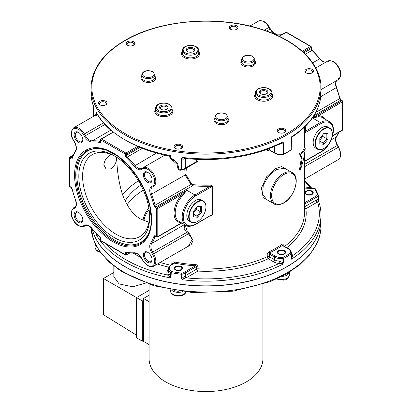 <?xml version="1.0" encoding="UTF-8"?>
<svg xmlns="http://www.w3.org/2000/svg" width="412" height="412" viewBox="0 0 412 412"><rect width="100%" height="100%" fill="white"/><g stroke="black" fill="none" stroke-linecap="round" stroke-linejoin="round"><path stroke-width="0.62" d="M318.388 200.247L318.347 199.537M291.042 258.17L291.042 254.096A114.989 66.389 180 0 1 283.394 258.515A0.819 0.453 -117.7 0 0 282.843 257.495A114.165 65.915 180 0 0 290.439 253.107A0.819 0.664 -165.4 0 1 291.248 253.849A9.857 5.691 180 0 0 291.356 253.004C291.428 251.433 290.414 249.971 288.302 248.606A0.819 0.474 120 0 0 287.89 248.647A9.033 5.217 180 0 1 290.434 253.107A0.819 0.494 57.6 0 1 291.042 254.096A0.819 0.474 0 0 0 291.248 253.849L291.248 257.922A0.819 0.474 180 0 1 291.042 258.17L291.505 259.169L292.721 255.574A1.643 1.308 -21.2 0 1 291.356 255.116M175.033 267.774A3.451 1.993 0 0 0 174.915 268.289A3.451 1.993 0 0 0 177.917 270.262A3.451 1.993 0 0 0 181.697 268.804A3.451 1.993 0 0 0 181.816 268.289A3.451 1.993 0 0 0 178.813 266.317A3.451 1.993 0 0 0 175.033 267.774M279.063 253.74A3.451 1.993 0 0 0 282.823 254.173A3.451 1.993 0 0 0 284.95 252.335A3.451 1.993 0 0 0 283.94 250.929A3.451 1.993 0 0 0 280.181 250.496A3.451 1.993 0 0 0 278.054 252.335A3.451 1.993 0 0 0 279.063 253.74M310.03 194.711A3.451 1.993 0 0 0 312.584 192.79A3.451 1.993 0 0 0 308.243 190.864A3.451 1.993 0 0 0 305.689 192.79A3.451 1.993 0 0 0 310.03 194.711M92.231 229.19L92.149 228.861A114.969 66.378 0 0 0 92.231 229.19A114.969 66.378 0 0 0 169.806 282.611A114.969 66.378 0 0 0 287.298 266.543A114.969 66.378 0 0 0 319.769 229.19A114.969 66.378 0 0 0 320.685 224.282M116.89 157.425L116.89 157.806C116.581 171.217 120.459 192.043 124.98 200.423C129.044 209.208 134.271 215.435 140.662 219.102L148.923 222.217M283.482 128.498A92.401 53.349 180 0 1 282.405 129.43M116.627 157.25L116.653 157.935C116.462 162.58 114.526 166.216 110.843 168.843L106.147 169.105L103.839 164.831C104.421 160.397 106.76 156.982 110.843 154.593L111.085 154.469M149.587 214.554A47.365 27.347 60 0 1 149.587 214.935A47.365 27.347 60 0 1 140.353 236.272A47.365 27.347 60 0 1 103.659 224.329A47.365 27.347 60 0 1 82.601 176.264A47.365 27.347 60 0 1 93.004 154.258A47.365 27.347 60 0 1 116.426 157.121M210.048 215.976C211.583 215.842 212.391 215.373 212.479 214.559L212.479 186.389C212.51 185.678 211.696 185.256 210.048 185.127L210.079 186.27A99.385 57.376 180 0 1 192.522 185.786L156.148 206.788L157.214 207.401L186.837 190.303L181.965 194.454L157.796 208.41A0.819 0.474 -120 0 0 157.214 207.401A0.819 0.474 -60 0 0 156.632 208.41A0.819 0.474 0 0 0 157.796 208.41L157.796 236.576A0.819 0.474 0 0 1 156.632 236.576L156.632 208.41L155.566 207.792A2.462 1.421 60 0 1 153.913 205.454A60.78 35.092 -120 0 0 150.555 194.696A9.033 5.217 60 0 1 151.611 186.476L152.625 185.889A9.857 5.691 -120 0 0 152.625 174.508A9.857 5.691 -120 0 0 142.768 168.817L141.754 169.404A9.033 5.217 60 0 1 134.111 166.211A60.78 35.092 -120 0 0 126.474 157.925A2.462 1.421 60 0 1 125.274 155.319L125.274 154.088L100.878 140.003L100.878 141.234A2.462 1.421 60 0 1 99.678 142.454A60.78 35.092 -120 0 0 92.041 141.924A9.033 5.217 60 0 1 84.398 136.295L83.384 134.533A9.857 5.691 -120 0 0 73.527 128.843A9.857 5.691 -120 0 0 73.527 140.224L74.541 141.986A9.033 5.217 60 0 1 75.597 151.42A60.78 35.092 -120 0 0 72.239 158.301A2.462 1.421 60 0 1 70.586 158.728L69.52 158.11L69.52 186.281L70.586 186.893A2.462 1.421 60 0 1 72.239 189.237A60.78 35.092 -120 0 0 75.597 199.99A9.033 5.217 60 0 1 74.541 208.209L73.527 208.796A9.857 5.691 -120 0 0 73.527 220.178A9.857 5.691 -120 0 0 83.384 225.869L84.398 225.282A9.033 5.217 60 0 1 92.041 228.48A60.78 35.092 -120 0 0 99.678 236.761A2.462 1.421 60 0 1 100.878 239.367L100.878 240.598L125.274 254.683L125.274 253.452A2.462 1.421 60 0 1 126.474 252.232A60.78 35.092 -120 0 0 134.111 252.762A9.033 5.217 60 0 1 141.754 258.396L142.768 260.152A9.857 5.691 -120 0 0 152.625 265.843A9.857 5.691 -120 0 0 152.625 254.462L151.611 252.705A9.033 5.217 60 0 1 150.555 243.271A60.78 35.092 -120 0 0 153.913 236.39A2.462 1.421 60 0 1 155.566 235.958L156.632 236.576A0.819 0.474 120 0 0 156.802 236.952A0.819 0.819 0 0 0 157.626 236.952A0.819 0.474 -120 0 0 157.796 236.576L181.543 222.866M143.34 254.791A6.159 3.559 60 0 1 147.697 252.278A6.159 3.559 60 0 1 152.054 259.823A6.159 3.559 60 0 1 147.697 262.336A6.159 3.559 60 0 1 143.34 254.791M78.455 222.362A6.159 3.559 60 0 1 74.098 214.817A6.159 3.559 60 0 1 78.455 212.304L78.455 212.304A6.159 3.559 60 0 1 82.812 219.848A6.159 3.559 60 0 1 78.455 222.362M82.812 139.895A6.159 3.559 60 0 1 78.455 142.408A6.159 3.559 60 0 1 74.098 134.863A6.159 3.559 60 0 1 78.455 132.35A6.159 3.559 60 0 1 82.812 139.895M147.697 172.324L147.697 172.324A6.159 3.559 60 0 1 152.054 179.869A6.159 3.559 60 0 1 147.697 182.387A6.159 3.559 60 0 1 143.34 174.843A6.159 3.559 60 0 1 147.697 172.324L147.697 172.324M100.878 239.928L100.878 239.367A0.819 0.474 180 0 1 100.641 239.032L100.641 240.263A0.819 0.474 180 0 0 100.878 240.598A0.819 0.474 120 0 0 101.048 240.974L125.444 255.059A0.819 0.474 120 0 1 125.274 254.683A0.819 0.474 0 0 0 126.433 254.683L126.433 253.452A1.643 0.948 60 0 1 126.772 252.7L134.75 253.246C137.067 253.231 139.359 254.971 141.62 258.468L142.634 260.224C146.569 265.828 150.231 267.821 153.614 266.219A10.676 6.165 -120 0 0 153.614 253.89L152.6 252.129A8.214 4.743 60 0 1 151.642 243.554A61.599 35.566 -120 0 0 155.046 236.581A1.643 0.948 60 0 1 155.329 236.215L156.802 236.952M186.497 277.678A1.643 0.948 60 0 1 185.333 275.664L196.725 269.088A1.643 0.948 -120 0 0 197.889 271.101A100.204 57.85 180 0 0 268.258 258.772L273.372 261.723A1.643 0.948 120 0 0 274.531 259.709L269.417 256.758A1.643 0.948 0 0 0 267.233 256.686A1.643 0.834 -114.6 0 0 268.258 258.772A1.643 0.948 120 0 0 269.417 256.758L269.592 252.834A0.824 0.427 64.3 0 1 269.067 251.804L267.233 254.003L267.233 256.686A98.561 56.902 0 0 1 198.023 268.815A1.643 0.948 0 0 0 196.725 269.088L196.725 266.404L195.458 265.797L184.751 271.977A9.033 5.217 180 0 1 181.661 273.146L181.496 274.279A0.819 0.474 0 0 0 181.97 274.258L181.97 278.327A0.819 0.474 180 0 1 181.496 278.347L182.176 279.727C182.362 279.14 183.685 278.522 186.157 277.868A11.5 6.638 0 0 0 186.497 277.678L197.889 271.101L198.023 266.131C197.961 265.23 197.132 264.736 195.546 264.659L195.458 265.797A99.385 57.376 180 0 1 174.477 263.16L171.974 264.602A0.819 0.474 -120 0 0 171.567 264.561L174.477 263.16L174.734 262.037C172.958 261.708 171.984 261.955 171.825 262.789L171.825 264.411M286.304 169.193L281.525 166.561L275.695 168.508L266.682 176.697L261.424 188.011L263.206 197.631L269.062 200.968M269.592 149.963L267.233 149.788C267.337 150.596 267.949 150.756 269.067 150.272A0.819 0.427 64.4 0 1 269.129 150.004M198.023 159.377L198.023 161.247L193.939 163.688M210.048 185.127A98.561 56.902 180 0 1 192.631 184.648L191.673 184.107L185.863 174.456L186.348 168.07M185.343 225.06L187.29 231.729L188.99 233.079L193.079 240.381L191.132 244.687L185.771 247.653M291.006 150.092A0.819 0.664 -165.4 0 0 291.233 149.772L291.505 136.846A114.989 66.389 0 0 0 320.989 92.458C320.577 109.525 310.936 124.378 292.062 137.016L291.505 136.846L291.042 138.437L291.042 149.886A0.819 0.494 57.6 0 1 290.877 150.256A0.819 0.819 0 0 0 291.233 149.772A0.819 0.664 -165.4 0 0 291.248 149.633A0.819 0.474 180 0 1 291.042 149.886A114.989 66.389 0 0 1 283.394 154.299A0.819 0.474 180 0 1 282.962 154.418L282.91 154.768A0.819 0.819 0 0 0 283.224 154.675A0.819 0.453 -117.7 0 0 283.394 154.299L283.394 142.851A0.819 0.474 180 0 1 282.962 142.969L279.341 144.282A9.857 5.691 180 0 1 279.171 144.262M103.489 122.925L84.378 133.962A10.676 6.165 -120 0 0 73.697 127.797L94.801 115.612L98.339 116.091M304.478 161.453L304.35 154.917M304.35 147.738L304.478 130.604A98.561 56.902 0 0 0 304.561 128.271L304.561 127.087M282.931 245.506L283.229 244.769C283.157 243.981 282.663 243.883 281.741 244.486A0.819 0.515 -124.7 0 0 282.369 245.459L288.302 248.606M300.25 170.238L299.473 169.79L301.347 158.105L302.156 158.569L300.25 170.238C302.897 162.889 304.561 155.561 305.235 148.248C304.561 150.576 302.897 152.538 300.25 154.145L302.156 158.569M305.235 148.248L304.313 147.717C303.706 150.076 302.094 152.069 299.473 153.691L301.347 158.105M299.473 153.691L300.25 154.145M304.561 208.276A1.643 1.339 172 0 0 305.874 208.755A1.643 0.948 60 0 1 304.715 206.742A1.643 0.948 0 0 0 304.561 206.845M304.55 203.507L304.823 202.658L304.561 202.637M273.372 261.723A11.5 6.638 0 0 0 278.986 263.505A1.643 0.294 97.4 0 0 279.341 261.239A9.857 5.691 0 0 1 274.531 259.709L274.531 257.031A9.857 5.691 0 0 0 282.962 258.633A0.819 0.474 0 0 0 283.394 258.515L283.394 262.583L282.879 264.149A114.989 66.389 180 0 1 182.176 279.727L181.97 278.327L185.04 275.829A9.857 5.691 0 0 0 185.333 275.664L185.333 272.986A9.857 5.691 180 0 1 181.97 274.258L181.671 273.141A114.165 65.915 0 0 1 171.279 271.534A0.819 0.525 125.9 0 0 170.656 272.507A0.819 0.474 0 0 0 171.047 272.662A114.989 66.389 0 0 0 181.496 274.279L181.496 278.347M105.215 243.379A113.346 65.441 0 0 0 167.39 274.964C169.399 276.498 170.398 277.477 170.388 277.904L171.047 276.73L171.299 271.534A9.033 5.217 0 0 1 171.974 264.602M96.454 233.666L96.665 235.34L97.788 235.144M96.722 233.892L96.665 235.34A114.989 66.389 180 0 0 170.388 277.904L170.656 276.576A0.819 0.474 0 0 0 171.047 276.73M168.508 269.566A11.5 6.638 0 0 0 167.39 274.964A1.643 1.282 151.6 0 0 168.956 273.341L170.656 276.576L170.656 272.507A9.857 5.691 0 0 1 168.508 268.959L168.508 271.642A9.857 5.691 0 0 0 168.956 273.341M279.341 261.239L282.951 262.671L282.879 264.149C283.085 263.644 281.787 263.433 278.986 263.505A113.346 65.441 0 0 1 186.157 277.868A1.643 0.906 62 0 1 185.04 275.829M283.394 262.583A0.819 0.474 180 0 1 282.962 262.702M282.843 257.495L282.951 262.671M291.356 253.004L291.505 259.169A114.989 66.389 180 0 0 320.989 214.781C320.984 210.053 320.145 205.387 318.476 200.783L318.368 199.439A0.819 0.474 0 0 0 318.347 199.341M291.356 253.612A11.5 6.638 0 0 1 292.721 255.574A113.346 65.441 0 0 0 317.595 201.983C318.388 200.706 318.692 200.387 318.491 201.025L318.306 199.614A0.819 0.474 0 0 0 318.368 199.439L318.368 195.37A0.819 0.474 -0 0 0 318.347 195.267A0.819 0.654 159.3 0 0 317.544 194.701A114.165 65.915 0 0 0 314.768 188.711A0.819 0.417 114.7 0 1 315.108 188.634L304.561 188.099M286.737 247.705A100.204 57.85 180 0 0 305.874 208.755L317.266 202.179A11.5 6.638 0 0 0 317.595 201.983A1.643 0.989 57.9 0 1 316.385 199.995C317.606 199.372 318.244 199.243 318.306 199.614L318.306 195.54A0.819 0.474 -0 0 0 318.368 195.37A0.819 0.819 0 0 0 318.311 195.077L315.484 188.984A0.819 0.819 0 0 0 315.108 188.634A0.819 0.417 114.7 0 1 315.226 188.753M314.768 188.706A0.819 0.639 -28.9 0 1 315.484 188.984M284.707 168.271L276.272 169.512L268.691 175.976L263.278 185.086L262.583 193.985L266.636 199.568M291.356 148.789A9.857 5.691 180 0 1 291.248 149.633L291.248 138.185A0.819 0.474 180 0 1 291.042 138.437M179.199 170.099L178.169 169.744L177.042 164.383A0.819 0.33 148.2 0 1 177.768 163.925L178.937 169.723L178.169 169.744M168.807 155.947L170.774 158.656L177.042 164.383M164.857 155.118L141.924 168.359A8.214 4.743 60 0 1 134.971 165.454A61.599 35.566 -120 0 0 127.231 157.054A1.643 0.948 60 0 1 126.433 155.319L126.433 154.088A0.819 0.474 -120 0 0 125.851 153.084L137.809 146.178L138.478 147.136L138.478 146.193A114.989 66.389 0 0 0 171.047 155.705L170.13 156.205C158.903 154.057 148.49 150.983 138.88 146.971L138.478 146.193M155.566 207.792A0.819 0.474 -60 0 1 156.148 206.788A1.643 0.948 60 0 1 155.046 205.227A61.599 35.566 -120 0 0 151.642 194.325A8.214 4.743 60 0 1 152.6 186.852L153.614 186.265A10.676 6.165 -120 0 0 153.614 173.936A10.676 6.165 -120 0 0 142.938 167.772L142.938 167.772A0.819 0.67 -120 0 0 142.768 168.817M328.616 61.522A0.819 0.67 60 0 0 327.622 61.146L327.622 61.146A10.676 6.165 60 0 1 338.303 67.31A10.676 6.165 60 0 1 338.303 79.64L320.989 89.636M338.473 78.594A0.819 0.67 -120 0 1 338.303 79.64C341.558 76.081 341.651 71.899 338.582 67.099C335.95 62.083 332.299 60.095 327.622 61.146L315.824 67.959M179.024 170.074L178.937 169.723A114.989 66.389 0 0 0 179.853 169.847L181.496 169.394L181.496 158.615L182.176 157.405A114.989 66.389 0 0 0 282.879 141.826L283.394 142.851M173.586 160.881L171.047 158.213C174.013 159.635 176.254 161.535 177.768 163.925M93.653 107.702A0.819 0.474 0 0 0 93.632 107.8A0.819 0.474 0 0 0 93.653 107.898L93.539 106.476M94.533 115.875C94.77 114.644 95.409 114.402 96.454 115.149L95.074 115.551M101.048 138.957A0.819 0.819 0 0 0 100.641 139.668A0.819 0.474 180 0 0 100.878 140.003A0.819 0.474 -60 0 1 101.46 138.998A0.819 0.474 -120 0 0 101.048 138.957L113.197 132.139C106.033 126.427 100.538 120.18 96.722 113.398L96.454 112.636A114.989 66.389 0 0 0 112.924 131.443L112.924 132.103M112.924 132.381L113.413 132.097A114.989 66.389 0 0 0 137.809 146.178M93.612 106.991L93.509 106.214A114.989 66.389 0 0 1 91.011 92.458L91.011 87.761A114.989 66.389 0 0 0 161.998 149.098A114.989 66.389 0 0 0 287.308 134.709A114.989 66.389 0 0 0 320.989 87.761C321.345 63.767 297.634 40.628 261.666 29.355C218.427 14.976 159.655 19.719 124.862 40.443C102.809 53.524 91.526 69.293 91.011 87.761M69.278 157.775A0.819 0.474 180 0 0 69.52 158.11A0.819 0.474 -60 0 1 70.097 157.106A0.819 0.474 -120 0 0 69.69 157.065A0.819 0.819 0 0 0 69.278 157.775L69.278 185.941A0.819 0.819 0 0 0 69.69 186.657L70.756 187.269L72.023 189.093L75.411 199.949C76.575 203.739 76.344 206.144 74.711 207.164L73.697 207.751C70.457 211.274 70.349 215.43 73.377 220.219C76.004 225.276 79.665 227.285 84.378 226.245L85.392 225.658L84.378 226.245A0.819 0.67 60 0 1 83.384 225.869M69.69 186.657A0.819 0.474 120 0 1 69.52 186.281A0.819 0.474 180 0 1 69.278 185.941M212.479 186.389A0.819 0.474 180 0 0 211.953 186.528L210.079 186.27L194.964 194.994L186.837 190.303L182.784 195.262A18.071 10.434 120 0 0 178.963 221.373L185.93 225.4C187.666 226.904 190.813 226.621 195.376 224.545L211.953 214.693L211.953 186.528L195.546 196.004A17.247 9.96 120 0 0 183.35 217.124A17.247 9.96 120 0 0 195.546 224.169L211.953 214.693A0.819 0.474 0 0 1 212.479 214.559M151.611 186.476A0.819 0.67 60 0 0 152.6 186.852L153.614 186.265A0.819 0.67 60 0 1 152.625 185.889M113.413 132.097L101.46 138.998L125.851 153.084A0.819 0.474 -60 0 0 125.274 154.088A0.819 0.474 0 0 0 126.433 154.088L138.478 147.136M279.042 36.194L285.737 32.332A0.819 0.819 0 0 1 286.556 32.332A0.819 0.474 120 0 0 286.149 32.373L310.54 46.453A0.819 0.474 60 0 1 311.122 47.457L311.122 48.693L303.989 52.808M318.656 116.817L312.281 117.873L318.311 115.736A0.819 0.628 -93.5 0 0 318.656 116.817A18.071 10.434 120 0 1 322.478 117.652L329.446 121.674A18.071 10.434 120 0 0 320.412 122.57L305.297 131.294A0.819 0.67 4.1 0 1 304.478 130.604M337.289 80.222A0.819 0.67 -120 0 1 337.289 80.227L338.303 79.64L337.289 80.227C335.656 81.241 335.425 83.646 336.589 87.442L339.977 98.293L341.244 100.116L342.31 100.734A0.819 0.819 0 0 1 342.722 101.445A0.819 0.474 180 0 1 342.48 101.779L342.48 129.945A0.819 0.474 60 0 1 342.31 130.321A0.819 0.819 0 0 0 342.722 129.61A0.819 0.474 180 0 1 342.48 129.945L332.705 135.589M342.31 100.734A0.819 0.474 120 0 0 341.903 100.775A0.819 0.474 60 0 1 342.48 101.779L318.311 115.736A18.89 10.908 120 0 1 324.651 118.908M304.35 133.354A0.819 0.474 180 0 1 304.586 133.05L305.297 131.294A99.385 57.376 0 0 0 305.282 126.376M304.478 161.416L304.437 161.834L304.586 161.216L320.994 151.74A0.819 0.474 60 0 1 320.824 152.116C331.665 146.44 337.969 125.861 329.446 121.674M184.777 224.731L184.19 228.619L186.724 232.43L188.439 233.784L192.332 239.387L188.439 246.113L153.614 266.219M152.625 254.462L188.439 233.784L188.99 233.079M96.578 115.824L96.722 115.375A0.819 0.474 180 0 1 96.454 115.149L96.454 112.636M181.136 222.629A18.89 10.908 120 0 1 174.065 212.561A18.89 10.908 120 0 1 181.965 194.454L182.784 195.262M192.631 184.648L192.522 185.786L191.003 184.468L185.189 174.956L184.741 168.992M198.023 161.247A1.643 0.948 0 0 0 196.725 161.519L195.813 162.601L184.993 168.848A1.643 0.948 -120 0 0 185.333 168.096A9.857 5.691 180 0 1 181.97 169.368L182.176 157.405L184.2 158.326C218.334 162.277 255.244 156.539 281.391 143.165L282.879 141.826L282.962 142.969M180.044 170.058L181.218 170.197L181.97 169.368A0.819 0.474 0 0 1 181.496 169.394M181.496 158.615A0.819 0.474 0 0 0 181.97 158.594C182.465 159.212 183.489 159.305 185.04 158.872A1.643 0.906 -118 0 1 185.117 158.429M282.951 143L282.962 154.418A9.857 5.691 0 0 1 274.531 152.816A0.819 0.474 120 0 0 274.701 153.192C277.039 154.474 279.774 155 282.91 154.768M282.951 154.675A0.819 0.453 -117.7 0 0 283.224 154.675L290.877 150.256M311.359 48.353L312.306 50.367A0.819 0.304 133.7 0 0 311.92 50.429A1.643 0.948 -120 0 1 311.122 48.693A0.819 0.474 180 0 0 311.359 48.353L311.359 47.123A0.819 0.474 180 0 1 311.122 47.457L303.175 52.046M311.359 47.123A0.819 0.819 0 0 0 310.952 46.412A0.819 0.474 120 0 0 310.54 46.453L302.269 51.227M171.047 155.705L171.047 158.213A0.819 0.474 180 0 1 170.656 158.059L170.774 158.656M149.654 217.119A50.084 28.917 60 0 1 114.237 237.57A50.084 28.917 60 0 1 78.821 176.228A50.084 28.917 60 0 1 115.52 156.545A50.084 28.917 60 0 1 149.628 215.625A50.084 28.917 60 0 1 149.654 217.119M284.522 128.941A4.269 2.467 180 0 1 284.522 132.427A4.269 2.467 180 0 1 278.481 132.427L278.481 132.427A4.269 2.467 180 0 1 278.481 128.941A4.269 2.467 180 0 1 284.522 128.941M182.49 147.275A4.269 2.467 180 0 1 181.383 148.382A4.269 2.467 180 0 1 175.347 148.382A4.269 2.467 180 0 1 174.24 146.002A4.269 2.467 180 0 1 179.472 144.257A4.269 2.467 180 0 1 182.49 147.275M101.759 100.667A4.269 2.467 180 0 1 106.564 101.816A4.269 2.467 180 0 1 105.884 104.792A4.269 2.467 180 0 1 103.968 105.431A4.269 2.467 180 0 1 99.843 104.792A4.269 2.467 180 0 1 101.759 100.667M133.519 41.761A4.269 2.467 180 0 1 133.519 45.248A4.269 2.467 180 0 1 127.478 45.248L127.478 45.248A4.269 2.467 180 0 1 127.478 41.761A4.269 2.467 180 0 1 133.519 41.761M229.51 26.909A4.269 2.467 180 0 1 234.742 25.168A4.269 2.467 180 0 1 237.76 28.186A4.269 2.467 180 0 1 236.653 29.293A4.269 2.467 180 0 1 230.617 29.293A4.269 2.467 180 0 1 229.51 26.909M308.032 68.758A4.269 2.467 180 0 1 312.837 69.906A4.269 2.467 180 0 1 312.157 72.883A4.269 2.467 180 0 1 310.241 73.521A4.269 2.467 180 0 1 306.116 72.883A4.269 2.467 180 0 1 308.032 68.758M189.438 47.39A4.269 2.467 180 0 1 194.243 48.539A4.269 2.467 180 0 1 193.568 51.515A4.269 2.467 180 0 1 191.652 52.154A4.269 2.467 180 0 1 187.527 51.515A4.269 2.467 180 0 1 189.438 47.39M166.798 105.704A4.269 2.467 180 0 1 166.798 109.19A4.269 2.467 180 0 1 160.757 109.19L160.757 109.19A4.269 2.467 180 0 1 160.757 105.704A4.269 2.467 180 0 1 166.798 105.704M267.8 92.628A4.269 2.467 180 0 1 266.698 93.735A4.269 2.467 180 0 1 260.657 93.735A4.269 2.467 180 0 1 259.55 91.356A4.269 2.467 180 0 1 264.782 89.61A4.269 2.467 180 0 1 267.8 92.628M260.976 93.905A3.451 1.993 180 0 1 260.23 92.664A3.451 1.993 180 0 1 260.343 92.149A3.451 1.993 180 0 1 264.128 90.686A3.451 1.993 180 0 1 267.125 92.664A3.451 1.993 180 0 1 267.007 93.179A3.451 1.993 180 0 1 266.373 93.905M187.846 51.68A3.451 1.993 180 0 1 187.094 50.439A3.451 1.993 180 0 1 189.654 48.518A3.451 1.993 180 0 1 193.995 50.439A3.451 1.993 180 0 1 193.243 51.68M161.077 109.355A3.451 1.993 180 0 1 160.33 108.119A3.451 1.993 180 0 1 162.457 106.275A3.451 1.993 180 0 1 166.216 106.708A3.451 1.993 180 0 1 167.226 108.119A3.451 1.993 180 0 1 166.474 109.355M278.8 132.592A3.451 1.993 180 0 1 278.054 131.356A3.451 1.993 180 0 1 280.181 129.512A3.451 1.993 180 0 1 283.94 129.945A3.451 1.993 180 0 1 284.95 131.356A3.451 1.993 180 0 1 284.198 132.592M175.667 148.552A3.451 1.993 180 0 1 174.915 147.311A3.451 1.993 180 0 1 175.033 146.796A3.451 1.993 180 0 1 178.813 145.333A3.451 1.993 180 0 1 181.816 147.311A3.451 1.993 180 0 1 181.697 147.826A3.451 1.993 180 0 1 181.064 148.552M100.168 104.957A3.451 1.993 180 0 1 99.416 103.721A3.451 1.993 180 0 1 101.97 101.795A3.451 1.993 180 0 1 106.311 103.721A3.451 1.993 180 0 1 105.565 104.957M127.802 45.413A3.451 1.993 180 0 1 127.05 44.172A3.451 1.993 180 0 1 129.177 42.333A3.451 1.993 180 0 1 132.937 42.766A3.451 1.993 180 0 1 133.946 44.172A3.451 1.993 180 0 1 133.2 45.413M230.936 29.458A3.451 1.993 180 0 1 230.184 28.217A3.451 1.993 180 0 1 230.303 27.702A3.451 1.993 180 0 1 234.083 26.244A3.451 1.993 180 0 1 237.085 28.217A3.451 1.993 180 0 1 236.967 28.732A3.451 1.993 180 0 1 236.333 29.458M306.435 73.048A3.451 1.993 180 0 1 305.689 71.806A3.451 1.993 180 0 1 308.243 69.885A3.451 1.993 180 0 1 312.584 71.806A3.451 1.993 180 0 1 311.832 73.048M152.038 259.467A5.341 3.085 60 0 1 150.947 261.594A5.341 3.085 60 0 1 146.832 260.163A5.341 3.085 60 0 1 144.499 254.791A5.341 3.085 60 0 1 145.606 252.345A5.341 3.085 60 0 1 147.996 252.463M82.802 219.493A5.341 3.085 60 0 1 81.705 221.62A5.341 3.085 60 0 1 79.037 221.357A5.341 3.085 60 0 1 75.55 216.65A5.341 3.085 60 0 1 76.369 212.371A5.341 3.085 60 0 1 78.759 212.489M82.802 139.544A5.341 3.085 60 0 1 81.705 141.666A5.341 3.085 60 0 1 77.59 140.24A5.341 3.085 60 0 1 75.262 134.863A5.341 3.085 60 0 1 76.369 132.422A5.341 3.085 60 0 1 78.759 132.535M152.038 179.519A5.341 3.085 60 0 1 150.947 181.646A5.341 3.085 60 0 1 148.274 181.378A5.341 3.085 60 0 1 144.787 176.676A5.341 3.085 60 0 1 145.606 172.396A5.341 3.085 60 0 1 147.996 172.51M278.6 254.013A4.105 2.369 0 0 0 283.075 254.523A4.105 2.369 0 0 0 285.609 252.335A4.105 2.369 0 0 0 284.404 250.656A4.105 2.369 0 0 0 279.928 250.146A4.105 2.369 0 0 0 277.394 252.335A4.105 2.369 0 0 0 278.6 254.013M310.2 195.082A4.105 2.369 0 0 0 313.244 192.79A4.105 2.369 0 0 0 308.073 190.499A4.105 2.369 0 0 0 305.029 192.79A4.105 2.369 0 0 0 310.2 195.082M174.4 267.676A4.105 2.369 0 0 0 174.261 268.289A4.105 2.369 0 0 0 177.83 270.643A4.105 2.369 0 0 0 182.331 268.902A4.105 2.369 0 0 0 182.47 268.289A4.105 2.369 0 0 0 178.901 265.941A4.105 2.369 0 0 0 174.4 267.676M143.319 190.128A85.418 49.316 0 0 0 127.143 204.676M140.842 185.04A85.418 49.316 0 0 0 125.207 200.912M138.478 180.858A91.989 53.112 0 0 0 122.606 194.505M92.128 228.83A114.989 66.389 180 0 0 198.965 285.871A114.989 66.389 180 0 0 317.07 236.792A114.989 66.389 0 0 0 320.989 219.606A114.989 66.389 0 0 0 320.989 219.539M197.539 221.471A11.876 6.855 -60 0 0 197.652 221.404A11.876 6.855 -60 0 0 205.938 207.056A11.876 6.855 -60 0 0 197.539 202.076A11.876 6.855 120 0 0 189.144 216.619A11.876 6.855 120 0 0 197.539 221.471A12.206 7.045 -60 0 1 197.425 221.538A12.206 7.045 -60 0 1 197.312 221.605A12.206 7.045 120 0 1 191.209 222.207A12.206 7.045 120 0 1 189.34 212.427A12.206 7.045 120 0 1 197.312 201.674A12.206 7.045 -60 0 1 203.41 201.071A12.206 7.045 -60 0 1 205.938 206.793A12.206 7.045 -60 0 1 205.938 206.927M197.539 206.304L201.643 206.669L201.643 212.139L197.539 217.242L193.439 216.877L193.439 211.407L197.539 206.304M186.801 214.961L186.801 215.538A12.206 7.045 120 0 1 195.432 200.587L194.85 200.927L195.432 200.587A12.206 7.045 -60 0 1 201.53 199.985L203.41 201.071M186.801 215.538A12.206 7.045 120 0 0 189.329 221.126L191.209 222.207M197.173 206.762L200.479 207.056L201.643 206.669M200.479 207.056L200.479 211.753L201.643 212.139M193.439 213.107L196.416 209.404L200.479 211.753L196.957 216.13L197.539 217.242M193.439 214.101L196.957 216.13L193.439 215.816M196.416 209.404L196.416 207.705M193.439 212.752A4.929 2.843 120 0 0 196.323 207.818M323.914 148.505A11.876 6.855 -60 0 0 324.028 148.438A11.876 6.855 -60 0 0 332.314 134.091A11.876 6.855 -60 0 0 323.914 129.111A11.876 6.855 120 0 0 315.52 143.659A11.876 6.855 120 0 0 323.914 148.505A12.206 7.045 -60 0 1 323.801 148.572A12.206 7.045 -60 0 1 323.688 148.639A12.206 7.045 120 0 1 317.585 149.247A12.206 7.045 120 0 1 315.716 139.467A12.206 7.045 120 0 1 323.688 128.714A12.206 7.045 -60 0 1 329.791 128.106A12.206 7.045 -60 0 1 332.314 133.828A12.206 7.045 -60 0 1 332.314 133.962M323.914 133.339L328.019 133.704L328.019 139.174L323.914 144.277L319.815 143.912L319.815 138.442L323.914 133.339M313.177 141.996L313.177 142.573A12.206 7.045 120 0 1 321.808 127.627L321.226 127.962L321.808 127.627A12.206 7.045 -60 0 1 327.911 127.02L329.791 128.106M313.177 142.573A12.206 7.045 120 0 0 315.705 148.16L317.585 149.247M323.549 133.797L326.855 134.096L328.019 133.704M326.855 134.096L326.855 138.787L328.019 139.174M319.815 140.142L322.792 136.439L326.855 138.787L323.338 143.17L323.914 144.277M319.815 141.136L323.338 143.17L319.815 142.856M322.792 136.439L322.792 134.739M319.815 139.786A4.929 2.843 120 0 0 322.699 134.853M262.918 284.285L262.918 358.697A56.918 32.862 180 0 1 227.785 389.057A56.918 32.862 180 0 1 165.753 381.934A56.918 32.862 180 0 1 149.082 358.697L149.082 284.285M149.082 344.612L143.51 341.394L143.51 298.473L149.082 295.255M149.082 301.692L143.51 298.473M113.825 272.492L103.433 278.491L103.433 314.706L136.537 335.172M113.825 266.064L113.825 276.74L119.114 283.935L132.695 286.788L145.616 283.085M149.082 290.362L136.537 297.603L103.433 278.491M143.51 300.286L142.346 300.956L136.537 297.603L136.537 337.84L142.346 341.193L143.51 340.523M142.346 300.956L142.346 341.193M92.175 228.892A114.989 66.389 0 0 0 169.662 282.462A114.989 66.389 0 0 0 287.308 266.42A114.989 66.389 0 0 0 320.989 219.472L320.989 214.781M310.02 187.445A113.346 65.441 0 0 0 304.561 181.125M304.561 188.289A9.033 5.217 180 0 1 314.773 188.711M287.89 248.647L282.369 245.459A99.385 57.376 180 0 1 269.592 252.839L275.113 256.022A9.033 5.217 0 0 0 282.853 257.49M304.561 201.386A99.385 57.376 180 0 1 304.823 202.658L315.525 196.478A9.033 5.217 0 0 0 317.544 194.701A0.819 0.623 34.3 0 1 318.306 195.54A9.857 5.691 0 0 1 316.107 197.482L316.107 200.165A9.857 5.691 0 0 0 316.385 199.995M155.566 235.958A0.819 0.474 120 0 0 155.736 236.333M74.572 175.11A54.456 31.441 60 0 1 113.073 152.883A54.456 31.441 60 0 1 151.58 219.575A54.456 31.441 60 0 1 113.073 241.808A54.456 31.441 60 0 1 74.572 175.11M125.274 253.452A0.819 0.474 0 0 0 126.433 253.452L127.524 252.819M126.474 252.232A0.819 0.597 101.2 0 0 126.891 252.7M134.111 252.762A0.819 0.644 86 0 0 134.75 253.246M151.611 252.705L186.724 232.43L187.29 231.729M150.555 243.271A0.819 0.644 34 0 0 151.642 243.554L184.509 224.576M153.913 236.39A0.819 0.597 18.8 0 0 155.046 236.581L155.592 236.261M160.124 262.459A98.561 56.902 0 0 0 170.604 265.204M174.734 262.037A98.561 56.902 0 0 0 195.546 264.659M269.067 251.804A98.561 56.902 0 0 0 275.695 248.312A98.561 56.902 0 0 0 281.741 244.486M269.381 150.117A98.561 56.902 180 0 1 269.067 150.272M267.233 149.278L267.233 149.788M249.893 26.074L258.386 21.172A10.676 6.165 60 0 1 269.062 27.336L264.149 30.174M283.229 245.681L283.229 244.769M284.574 246.453A98.561 56.902 0 0 0 304.561 212.098L304.561 161.581M168.93 267.187A100.204 57.85 180 0 1 157.399 264.03M140.981 257.459A100.204 57.85 180 0 1 133.39 253.308M172.88 263.798L171.825 262.789M184.751 271.977A0.819 0.474 -120 0 1 185.333 272.986L196.725 266.404L198.023 266.131M267.233 254.003L269.417 254.075L274.531 257.031A0.819 0.474 120 0 1 275.113 256.022M304.561 204.161A1.643 0.948 180 0 1 304.715 204.064L304.715 206.742L316.107 200.165A1.643 0.948 60 0 0 317.266 202.179M304.561 203.523A0.819 0.474 60 0 1 304.715 204.064L316.107 197.482A0.819 0.474 60 0 0 315.525 196.478M275.695 168.508A0.819 0.474 -120 0 0 276.272 169.512M283.245 173.534A18.071 10.434 120 0 0 271.441 189.458A18.071 10.434 120 0 0 274.207 203.94C275.942 205.444 279.094 205.161 283.652 203.085C294.492 197.405 300.796 176.83 292.278 172.643A18.071 10.434 120 0 0 283.245 173.534M283.822 202.709A17.247 9.96 120 0 0 296.022 181.584A17.247 9.96 120 0 0 283.822 174.544A17.247 9.96 120 0 0 271.626 195.669A17.247 9.96 120 0 0 283.822 202.709M93.653 116.277L93.653 107.898M73.527 140.224L74.412 142.058C76.308 145.766 76.673 148.624 75.499 150.622L71.987 157.801A1.643 0.948 60 0 1 71.163 157.724L70.097 157.106L72.878 155.504M75.597 151.42A0.819 0.644 -146 0 1 75.499 150.622M72.239 158.301A0.819 0.597 -161.2 0 1 72.043 157.698M70.586 158.728A0.819 0.474 -60 0 1 71.163 157.724L72.255 157.09M195.546 196.004A0.819 0.474 -120 0 0 194.964 194.994A18.071 10.434 120 0 0 183.16 210.918A18.071 10.434 120 0 0 185.93 225.4M341.244 100.116A0.819 0.474 120 0 0 340.837 100.157L341.903 100.775L312.59 117.698M312.414 117.95L320.412 122.57A0.819 0.474 -120 0 1 320.994 123.574L304.586 133.05L304.586 147.877M339.977 98.293A0.819 0.304 166.3 0 1 339.73 98.597A1.643 0.948 -120 0 0 340.837 100.157L313.903 115.705M153.913 205.454A0.819 0.304 -13.7 0 0 155.046 205.227L191.003 184.468A0.819 0.402 -25.4 0 1 191.673 184.107M150.555 194.696L185.189 174.956A0.819 0.319 -36.2 0 1 185.863 174.456M141.754 169.404A0.819 0.67 -120 0 1 141.924 168.359L141.924 168.359M134.111 166.211L156.493 153.032M126.474 157.925A0.819 0.304 -46.3 0 1 127.231 157.054L142.31 148.351M125.274 155.319A0.819 0.474 0 0 0 126.433 155.319L140.054 147.455M279.305 36.323L286.149 32.373A0.819 0.474 60 0 0 285.737 32.332M337.289 80.227L337.289 80.227A8.214 4.743 -120 0 0 336.331 87.694A61.599 35.566 60 0 1 339.73 98.597L315.819 112.404M320.994 151.74A17.247 9.96 120 0 0 329.636 142.603M330.954 140.034A17.247 9.96 120 0 0 331.825 124.929A17.247 9.96 120 0 0 320.994 123.574M304.586 153.475L304.586 161.216A0.819 0.474 -0 0 0 304.35 161.519M338.813 132.34A61.599 35.566 60 0 1 336.331 136.928A8.214 4.743 -120 0 0 337.289 145.503L338.303 147.259A10.676 6.165 60 0 1 338.303 159.588L304.561 179.071M338.968 132.252L336.501 136.763A0.819 0.644 -146 0 1 336.331 136.928L331.186 139.895M336.501 136.763C335.327 138.767 335.692 141.62 337.588 145.328L304.561 164.398M337.588 145.328L338.602 147.089L304.561 166.742M125.444 255.059A0.819 0.819 0 0 0 126.263 255.059A0.819 0.474 -120 0 0 126.433 254.683L129.208 253.076M99.678 236.761A0.819 0.304 133.7 0 0 99.694 237.024L100.641 239.032M92.041 228.48L99.694 237.024M84.398 225.282A0.819 0.67 60 0 0 85.392 225.658L84.378 226.245M73.527 208.796A0.819 0.67 -120 0 1 73.697 207.751M74.541 208.209A0.819 0.67 -120 0 1 74.711 207.164L74.711 207.164M70.586 186.893A0.819 0.474 120 0 0 70.756 187.269M258.386 21.172C263.072 20.126 266.729 22.119 269.366 27.161L269.062 27.336L270.076 29.092A8.214 4.743 -120 0 0 277.029 34.211A61.599 35.566 60 0 1 282.241 34.351M269.366 27.161L270.38 28.917L266.677 31.055M270.38 28.917C272.641 32.414 274.933 34.155 277.25 34.139A0.819 0.644 86 0 0 277.029 34.211L276.009 34.799M104.88 124.47L85.392 135.718L84.378 133.962L83.384 134.533M84.398 136.295L85.392 135.718A8.214 4.743 60 0 0 92.34 140.837A0.819 0.644 -94 0 0 92.041 141.924M110.818 130.171L92.34 140.837A61.599 35.566 -120 0 1 100.08 141.378A1.643 0.948 60 0 0 100.538 141.316L100.641 140.899A0.819 0.474 180 0 0 100.878 141.234M100.631 141.058L100.08 141.378A0.819 0.597 -78.8 0 0 99.678 142.454M96.722 113.403L96.722 115.375M195.546 224.169A0.819 0.474 60 0 1 195.376 224.545M336.589 87.442L320.763 96.686M196.725 159.32L196.725 161.519L185.333 168.096L185.333 158.708A9.857 5.691 180 0 1 185.04 158.872M179.853 169.847L179.936 170.202L181.218 170.197L184.993 168.848M269.417 148.459L269.417 149.86L274.531 152.816L274.531 146.373M185.709 158.491L185.333 158.708A1.643 0.948 -120 0 1 185.359 158.455M312.306 50.367L320.011 58.725L319.661 58.823A61.599 35.566 60 0 0 311.92 50.429L305.41 54.183M320.011 58.725C322.714 61.63 324.913 62.634 326.608 61.733A8.214 4.743 -120 0 1 319.661 58.823L312.698 62.845M170.656 158.059L170.656 156.086M150.498 227.913A52.813 30.493 60 0 1 109.741 236.885A52.813 30.493 60 0 1 76.895 175.11A52.813 30.493 60 0 1 105.312 149.649M75.731 175.11A53.632 30.967 60 0 1 86.839 150.56L95.569 148.135L105.935 149.86L117.029 155.659L127.849 165.058L137.428 177.237L144.931 191.142L149.705 205.562L151.343 219.241C151.153 231.122 147.532 239.192 140.471 243.456A53.632 30.967 60 0 1 99.143 229.087A53.632 30.967 60 0 1 75.731 175.11M125.274 40.484A114.165 65.915 0 0 0 125.274 133.699A114.165 65.915 0 0 0 286.726 133.699A114.165 65.915 0 0 0 286.726 40.484A114.165 65.915 0 0 0 125.274 40.484M241.653 60.76A7.39 4.269 0 0 0 242.998 65.735A7.39 4.269 0 0 0 252.582 66.162A7.39 4.269 0 0 0 254.791 60.76M182.331 51.618A9.033 5.217 0 0 0 184.159 57.484A9.033 5.217 0 0 0 195.705 58.077A9.033 5.217 0 0 0 198.759 51.618M141.754 76.215A7.39 4.269 0 0 0 143.098 81.19A7.39 4.269 0 0 0 152.682 81.617A7.39 4.269 0 0 0 154.891 76.215M155.566 109.298A9.033 5.217 0 0 0 157.389 115.159A9.033 5.217 0 0 0 168.935 115.751A9.033 5.217 0 0 0 171.989 109.298M214.884 118.44A7.39 4.269 0 0 0 216.228 123.409A7.39 4.269 0 0 0 225.812 123.837A7.39 4.269 0 0 0 228.027 118.44M255.466 93.843A9.033 5.217 0 0 0 257.289 99.704A9.033 5.217 0 0 0 268.835 100.296A9.033 5.217 0 0 0 271.889 93.843M241.653 59.364L241.653 62.047A6.571 3.796 0 0 0 243.574 64.73A6.571 3.796 0 0 0 250.738 65.549A6.571 3.796 0 0 0 254.791 62.047L254.791 59.364L252.7 56.305C249.275 54.6 242.704 54.42 241.653 59.364A6.571 3.796 0 0 0 243.574 62.047A6.571 3.796 0 0 0 250.738 62.866A6.571 3.796 0 0 0 254.791 59.364M244.156 61.038A5.747 3.322 0 0 0 252.288 61.038A5.747 3.322 0 0 0 252.288 56.346A5.747 3.322 0 0 0 244.156 56.346A5.747 3.322 0 0 0 244.156 61.038M195.772 46.752A7.39 4.269 0 0 0 185.318 46.752A7.39 4.269 0 0 0 185.318 52.788A7.39 4.269 0 0 0 195.772 52.788A7.39 4.269 0 0 0 195.772 46.752M152.388 71.801A5.747 3.322 0 0 0 144.257 71.801A5.747 3.322 0 0 0 144.257 76.493A5.747 3.322 0 0 0 152.388 76.493A5.747 3.322 0 0 0 152.388 71.801M169.002 104.427A7.39 4.269 0 0 0 158.553 104.427A7.39 4.269 0 0 0 158.553 110.462A7.39 4.269 0 0 0 169.002 110.462A7.39 4.269 0 0 0 169.002 104.427M225.518 114.021A5.747 3.322 0 0 0 217.387 114.021A5.747 3.322 0 0 0 217.387 118.718A5.747 3.322 0 0 0 225.518 118.718A5.747 3.322 0 0 0 225.518 114.021M268.902 88.977A7.39 4.269 0 0 0 258.448 88.977A7.39 4.269 0 0 0 258.448 95.007A7.39 4.269 0 0 0 268.902 95.007A7.39 4.269 0 0 0 268.902 88.977M182.331 50.439A8.214 4.743 0 0 0 184.736 53.792A8.214 4.743 0 0 0 193.686 54.822A8.214 4.743 0 0 0 198.759 50.439C198.728 48.966 197.873 47.725 196.184 46.711C191.595 43.996 182.49 45.459 182.331 50.439L182.331 53.122A8.214 4.743 0 0 0 184.736 56.475A8.214 4.743 0 0 0 193.686 57.505A8.214 4.743 0 0 0 198.759 53.122L198.759 50.439M141.754 74.819A6.571 3.796 0 0 0 143.675 77.502A6.571 3.796 0 0 0 150.838 78.321A6.571 3.796 0 0 0 154.891 74.819L152.8 71.76C149.376 70.055 142.804 69.875 141.754 74.819L141.754 77.502A6.571 3.796 0 0 0 143.675 80.18A6.571 3.796 0 0 0 150.838 81.004A6.571 3.796 0 0 0 154.891 77.502L154.891 74.819M155.566 108.119A8.214 4.743 0 0 0 157.971 111.472A8.214 4.743 0 0 0 166.922 112.497A8.214 4.743 0 0 0 171.989 108.119C171.964 106.641 171.104 105.4 169.414 104.385C164.826 101.671 155.721 103.139 155.566 108.119L155.566 110.797A8.214 4.743 0 0 0 157.971 114.155A8.214 4.743 0 0 0 166.922 115.18A8.214 4.743 0 0 0 171.989 110.797L171.989 108.119M214.884 117.039A6.571 3.796 0 0 0 216.81 119.722A6.571 3.796 0 0 0 223.968 120.546A6.571 3.796 0 0 0 228.027 117.039L225.93 113.98C222.511 112.275 215.934 112.095 214.884 117.039L214.884 119.722A6.571 3.796 0 0 0 216.81 122.405A6.571 3.796 0 0 0 223.968 123.229A6.571 3.796 0 0 0 228.027 119.722L228.027 117.039M255.466 92.664A8.214 4.743 0 0 0 257.871 96.017A8.214 4.743 0 0 0 266.822 97.041A8.214 4.743 0 0 0 271.889 92.664C271.863 91.191 271.003 89.945 269.314 88.935C264.725 86.216 255.62 87.684 255.466 92.664L255.466 95.347A8.214 4.743 0 0 0 257.871 98.7A8.214 4.743 0 0 0 266.822 99.725A8.214 4.743 0 0 0 271.889 95.347L271.889 92.664M143.891 220.698A62.423 36.04 180 0 1 145.704 214.976A62.423 36.04 0 0 1 149.087 209.502M148.85 207.993A63.242 36.514 0 0 0 144.911 214.183A63.242 36.514 180 0 0 143.021 220.317M91.062 227.645A114.989 66.389 180 0 0 192.708 291.588A114.989 66.389 180 0 0 317.07 242.828A114.989 66.389 0 0 0 320.989 225.642C320.979 231.724 319.624 237.678 316.926 243.497L309.752 254.827L299.328 265.148L285.995 274.176L270.179 281.659L233.089 291.186L192.636 292.618L153.841 285.779L121.514 271.482L109.056 262.022L99.622 251.351L93.539 239.769L91.062 227.64M179.076 291.212A6.983 4.032 180 0 1 174.291 290.475M182.567 291.665A7.802 4.506 180 0 1 172.849 291.057A7.802 4.506 180 0 1 171.469 289.981M185.961 292.046A7.802 4.506 180 0 1 180.507 295.358A7.802 4.506 180 0 1 172.849 294.209A7.802 4.506 180 0 1 170.563 291.026L170.563 289.811M287.504 273.305A6.983 4.032 180 0 1 284.986 274.737M289.286 272.234A7.802 4.506 180 0 1 283.518 276.267A7.802 4.506 180 0 1 281.834 276.416M289.301 272.224L289.301 275.072A7.802 4.506 180 0 1 283.518 279.418A7.802 4.506 180 0 1 277.013 278.754M97.036 247.277A7.802 4.506 180 0 1 95.059 244.28L95.131 243.616M99.776 251.572A7.802 4.506 180 0 1 95.059 247.437L95.059 244.28M311.142 187.548L304.561 180.152M320.989 92.458L320.989 87.761M171.567 264.561C169.445 265.936 168.431 267.398 168.508 268.959M320.989 219.472L319.769 229.19M266.6 199.547L274.207 203.94M284.671 168.25L292.278 172.643M292.062 137.016L291.356 138.267M93.632 116.287L93.524 106.456C91.855 101.852 91.016 97.186 91.011 92.458M69.69 157.065L73.032 155.133M157.626 236.952L181.785 223.005M304.803 161.37L320.824 152.116M338.602 147.089C341.486 153.295 341.383 157.461 338.303 159.588M126.263 255.059L129.61 253.128M100.641 240.263A0.819 0.819 0 0 0 101.048 240.974M85.392 225.658C87.087 224.756 89.286 225.755 91.989 228.66M277.25 34.139L282.39 34.263M73.697 127.797C70.452 131.33 70.349 135.502 73.398 140.301M100.641 139.668L100.641 140.899M332.618 135.919L342.31 130.321M342.722 101.445L342.722 129.61M269.237 149.896L274.701 153.192M179.931 170.202L179.081 170.084M286.556 32.332L310.952 46.412M320.989 219.606L320.989 225.642M205.938 207.056L205.938 206.793M332.314 134.091L332.314 133.828M186.023 292.057L184.942 293.88L183.149 295.172L180.42 296.048L176.315 296.048L173.189 294.961C171.5 293.967 170.625 292.654 170.563 291.026M289.301 275.072C288.287 278.44 286.304 280.129 283.348 280.129L276.385 279.042M100.348 252.371L98.061 251.578L96.3 250.305L95.059 247.437"/></g></svg>
